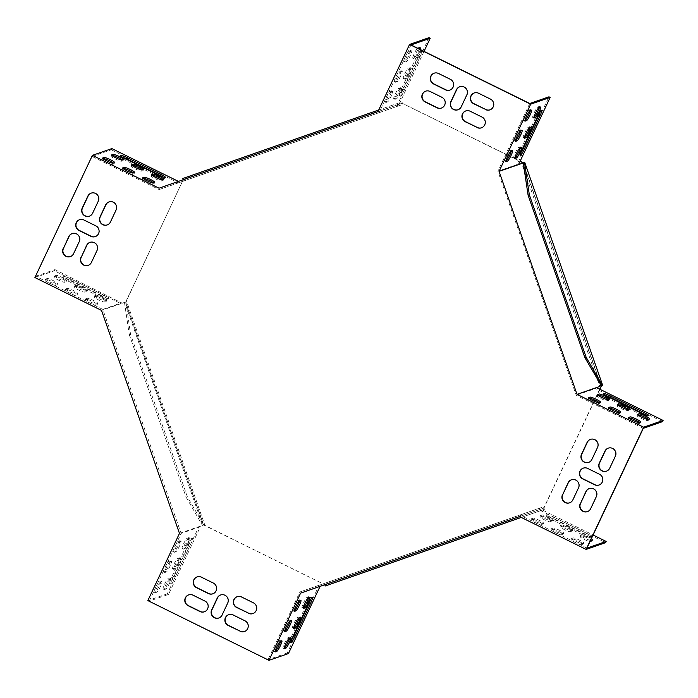 <?xml version="1.0" encoding="UTF-8"?>
<svg xmlns="http://www.w3.org/2000/svg" width="698" height="698" viewBox="0 0 698 698"><rect width="100%" height="100%" fill="white"/><g stroke="black" fill="none" stroke-linecap="round" stroke-linejoin="round"><path stroke-width="0.52" stroke-dasharray="3.49 2.62" d="M183.199 179.744L125.945 301.92L124.706 302.347L202.673 525.332L203.912 524.896L324.797 584.723L203.668 524.983L125.701 301.998L183.216 179.787L402.135 103.225L508.074 155.471M203.912 524.896L202.673 525.332M125.945 301.92L130.535 334.272L187.334 496.706L203.668 524.983M509.287 156.064L520.054 161.378M524.739 162.442L523.264 162.966L601.231 385.942M183.452 179.7L183.016 178.444L401.935 101.882L402.135 103.225L508.153 155.305M509.365 155.907L520.123 161.212M599.713 389.17L594.617 399.998M594.042 401.21L543.725 508.153L324.797 584.723M594.207 401.289L543.96 508.074L519.574 516.59M599.87 389.257L594.783 400.067M521.266 517.427L544.405 509.339L543.96 508.074M325.041 584.636L325.477 585.901M402.371 103.138L401.935 101.882M544.405 509.339L543.725 508.153M544.161 509.418L521.249 517.419M124.706 302.347L125.701 301.998M124.462 302.435L129.296 334.708L130.535 334.272M129.296 334.708L186.096 497.142L187.334 496.706M186.096 497.142L202.429 525.411M183.216 179.787L402.135 103.225M378.709 109.996L401.69 101.96M586.922 548.131L519.827 515.045L299.887 591.965L319.623 585.099L320.068 586.364M149.276 601.1L181.131 533.403L200.361 526.72L168.506 594.408L149.276 601.1L268.023 659.662L299.887 591.965M410.982 44.942L379.127 112.64L159.179 189.559L92.084 156.465L35.703 276.286L102.798 309.371L181.131 533.403M529.738 103.505L497.883 171.202L517.105 164.519L548.968 96.821M643.303 428.319L576.208 395.225L497.883 171.202M481.576 127.795A5.846 5.741 -109.2 0 0 482.239 116.985L470.365 111.13A5.846 5.741 -109.2 0 0 465.863 110.895M107.274 224.913A5.846 5.741 -109.2 0 0 110.668 221.912L116.304 209.932A5.846 5.741 -109.2 0 0 109.071 201.888M212.907 593.789A5.846 5.741 -109.2 0 0 213.579 582.987L201.705 577.133A5.846 5.741 -109.2 0 0 197.194 576.888M449.948 90.051A5.846 5.741 -109.2 0 0 450.62 79.249L438.745 73.395A5.846 5.741 -109.2 0 0 434.235 73.159M70.428 256.567A5.846 5.741 -109.2 0 0 73.831 253.566L79.467 241.587A5.846 5.741 -109.2 0 0 72.234 233.542M244.536 631.533A5.846 5.741 -109.2 0 0 245.199 620.723L233.324 614.868A5.846 5.741 -109.2 0 0 228.822 614.633M583.388 468.105A5.846 5.741 70.8 0 1 587.89 468.341L599.774 474.195A5.846 5.741 70.8 0 1 599.102 485.005M220.708 594.949A5.846 5.741 70.8 0 1 227.941 602.985L222.304 614.964A5.846 5.741 70.8 0 1 218.91 617.966M79.668 219.678A5.846 5.741 70.8 0 1 84.17 219.914L96.045 225.777A5.846 5.741 70.8 0 1 95.382 236.578M459.86 86.718A5.846 5.741 70.8 0 1 467.102 94.754L461.457 106.742A5.846 5.741 70.8 0 1 458.062 109.734M569.699 502.796A5.846 5.741 -109.2 0 0 573.093 499.794L578.729 487.815A5.846 5.741 -109.2 0 0 571.496 479.77M606.536 471.141A5.846 5.741 -109.2 0 0 609.939 468.14L615.575 456.16A5.846 5.741 -109.2 0 0 608.342 448.116M587.515 511.582A5.846 5.741 -109.2 0 0 590.909 508.58L596.546 496.601A5.846 5.741 -109.2 0 0 589.313 488.556M588.728 462.355A5.846 5.741 -109.2 0 0 592.122 459.354L597.758 447.374A5.846 5.741 -109.2 0 0 590.525 439.33M204.453 611.762A5.846 5.741 -109.2 0 0 205.125 600.961L193.241 595.097A5.846 5.741 -109.2 0 0 188.739 594.862M89.457 216.127A5.846 5.741 -109.2 0 0 92.851 213.126L98.497 201.146A5.846 5.741 -109.2 0 0 91.264 193.102M490.031 109.822A5.846 5.741 -109.2 0 0 490.703 99.011L478.819 93.157A5.846 5.741 -109.2 0 0 474.317 92.921M252.99 613.559A5.846 5.741 -109.2 0 0 253.662 602.749L241.778 596.895A5.846 5.741 -109.2 0 0 237.276 596.659M88.245 265.353A5.846 5.741 -109.2 0 0 91.639 262.352L97.275 250.373A5.846 5.741 -109.2 0 0 90.042 242.328M441.494 108.024A5.846 5.741 -109.2 0 0 442.166 97.223L430.282 91.368A5.846 5.741 -109.2 0 0 425.78 91.124M379.127 112.64L398.357 105.956L397.843 106.131L397.406 104.866L401.9 103.313L402.336 104.569L183.417 181.131L178.924 182.693L178.479 181.436L159.013 188.198M397.843 106.131L402.336 104.569M179.473 533.394L204.671 524.634L126.704 301.649L101.507 310.409M168.506 594.408L167.319 593.824L198.939 526.624L204.671 524.634M518.527 164.606L521.781 163.48L599.748 386.456M523.02 163.044L521.781 163.48M319.623 585.099L543.035 506.975L538.542 508.537L538.987 509.802L519.521 516.564M324.561 584.802L324.116 583.537M330.494 582.725L543.48 508.24L538.987 509.802L605.594 542.651M543.48 508.24L543.035 506.975M519.827 515.045L539.057 508.362L593.099 535.008M538.542 508.537L539.057 508.362M288.44 653.564L287.253 652.979L319.108 585.282M167.319 593.824L147.845 600.594M287.253 652.979L268.023 659.662M310.819 599.338A6.683 0.899 116.3 0 0 311.177 597.104A6.683 0.899 116.3 0 0 307.024 603.517L291.52 636.463A6.683 0.899 116.3 0 0 289.766 642.038A6.683 0.899 116.3 0 0 291.31 640.389M289.679 638.103A5.846 0.785 116.3 0 0 289.696 637.134A5.846 0.785 116.3 0 0 289.574 637.143L288.073 637.658A5.846 0.785 116.3 0 0 284.732 642.91A5.846 0.785 116.3 0 0 283.022 648.145A5.846 0.785 116.3 0 0 283.144 648.145L284.226 647.77M308.708 597.663A5.846 0.785 116.3 0 0 308.725 596.703A5.846 0.785 116.3 0 0 308.603 596.703L307.103 597.218A5.846 0.785 116.3 0 0 303.761 602.47A5.846 0.785 116.3 0 0 302.051 607.705A5.846 0.785 116.3 0 0 302.173 607.705L303.255 607.33M299.189 617.878A5.846 0.785 116.3 0 0 299.206 616.919A5.846 0.785 116.3 0 0 299.084 616.919L297.592 617.442A5.846 0.785 116.3 0 0 294.242 622.695A5.846 0.785 116.3 0 0 292.541 627.93A5.846 0.785 116.3 0 0 292.654 627.921L293.745 627.546M299.721 600.786A5.846 0.785 116.3 0 0 299.739 599.826A5.846 0.785 116.3 0 0 299.616 599.826L298.116 600.341A5.846 0.785 116.3 0 0 294.774 605.594A5.846 0.785 116.3 0 0 293.064 610.829A5.846 0.785 116.3 0 0 293.186 610.829L294.268 610.453M280.692 641.226A5.846 0.785 116.3 0 0 280.709 640.258A5.846 0.785 116.3 0 0 280.587 640.267L279.087 640.781A5.846 0.785 116.3 0 0 275.745 646.034A5.846 0.785 116.3 0 0 274.035 651.269A5.846 0.785 116.3 0 0 274.157 651.269L275.239 650.894M290.211 621.002A5.846 0.785 116.3 0 0 290.22 620.042A5.846 0.785 116.3 0 0 290.106 620.042L288.606 620.566A5.846 0.785 116.3 0 0 285.255 625.818A5.846 0.785 116.3 0 0 283.554 631.053A5.846 0.785 116.3 0 0 283.667 631.044L284.758 630.669M553.889 517.183L586.547 533.289A6.683 0.899 -154.8 0 1 591.389 536.553A6.683 0.899 -154.8 0 1 584.147 534.118L551.49 518.012A6.683 0.899 -154.8 0 1 546.647 514.758A6.683 0.899 -154.8 0 1 553.889 517.183L553.322 518.378L585.98 534.485A6.683 0.899 -154.8 0 1 590.831 537.748A6.683 0.899 -154.8 0 1 583.589 535.322L550.931 519.216A6.683 0.899 -154.8 0 1 546.08 515.953A6.683 0.899 -154.8 0 1 553.322 518.378M590.552 540.435A5.846 0.785 -154.8 0 1 584.427 538.036A5.846 0.785 -154.8 0 1 580.614 535.392A5.846 0.785 -154.8 0 1 580.701 535.322L582.202 534.799A5.846 0.785 -154.8 0 1 586.041 535.898A5.846 0.785 -154.8 0 1 591.398 538.638M540.627 515.552L542.119 515.028A5.846 0.785 -154.8 0 1 548.009 517.052A5.846 0.785 -154.8 0 1 552.607 520.08A5.846 0.785 -154.8 0 1 552.511 520.158L551.019 520.673A5.846 0.785 -154.8 0 1 545.129 518.649A5.846 0.785 -154.8 0 1 540.531 515.63A5.846 0.785 -154.8 0 1 540.627 515.552L540.06 516.747L541.561 516.232A5.846 0.785 -154.8 0 1 547.45 518.256A5.846 0.785 -154.8 0 1 552.048 521.284A5.846 0.785 -154.8 0 1 551.952 521.354L550.452 521.877A5.846 0.785 -154.8 0 1 544.562 519.853A5.846 0.785 -154.8 0 1 539.964 516.825A5.846 0.785 -154.8 0 1 540.06 516.747M560.669 525.437L562.16 524.913A5.846 0.785 -154.8 0 1 568.05 526.938A5.846 0.785 -154.8 0 1 572.648 529.965A5.846 0.785 -154.8 0 1 572.552 530.044L571.06 530.559A5.846 0.785 -154.8 0 1 565.171 528.534A5.846 0.785 -154.8 0 1 560.573 525.507A5.846 0.785 -154.8 0 1 560.669 525.437L560.101 526.632L561.602 526.118A5.846 0.785 -154.8 0 1 567.483 528.142A5.846 0.785 -154.8 0 1 572.081 531.161A5.846 0.785 -154.8 0 1 571.994 531.239L570.493 531.763A5.846 0.785 -154.8 0 1 564.603 529.738A5.846 0.785 -154.8 0 1 560.005 526.711A5.846 0.785 -154.8 0 1 560.101 526.632M531.64 518.675L533.141 518.152A5.846 0.785 -154.8 0 1 539.022 520.176A5.846 0.785 -154.8 0 1 543.62 523.203A5.846 0.785 -154.8 0 1 543.524 523.282L542.032 523.797A5.846 0.785 -154.8 0 1 536.143 521.772A5.846 0.785 -154.8 0 1 531.544 518.745A5.846 0.785 -154.8 0 1 531.64 518.675L531.073 519.87L532.574 519.356A5.846 0.785 -154.8 0 1 538.463 521.38A5.846 0.785 -154.8 0 1 543.061 524.407A5.846 0.785 -154.8 0 1 542.965 524.477L541.465 525.001A5.846 0.785 -154.8 0 1 535.575 522.976A5.846 0.785 -154.8 0 1 530.977 519.949A5.846 0.785 -154.8 0 1 531.073 519.87M571.723 538.446L573.215 537.922A5.846 0.785 -154.8 0 1 579.104 539.947A5.846 0.785 -154.8 0 1 583.702 542.974A5.846 0.785 -154.8 0 1 583.607 543.044L582.106 543.567A5.846 0.785 -154.8 0 1 576.225 541.543A5.846 0.785 -154.8 0 1 571.627 538.516A5.846 0.785 -154.8 0 1 571.723 538.446L571.156 539.641L572.657 539.118A5.846 0.785 -154.8 0 1 578.537 541.142A5.846 0.785 -154.8 0 1 583.135 544.17A5.846 0.785 -154.8 0 1 583.039 544.248L581.547 544.763A5.846 0.785 -154.8 0 1 575.658 542.739A5.846 0.785 -154.8 0 1 571.06 539.711A5.846 0.785 -154.8 0 1 571.156 539.641M551.682 528.561L553.174 528.037A5.846 0.785 -154.8 0 1 559.063 530.061A5.846 0.785 -154.8 0 1 563.661 533.089A5.846 0.785 -154.8 0 1 563.565 533.167L562.073 533.682A5.846 0.785 -154.8 0 1 556.184 531.658A5.846 0.785 -154.8 0 1 551.586 528.63A5.846 0.785 -154.8 0 1 551.682 528.561L551.115 529.756L552.615 529.232A5.846 0.785 -154.8 0 1 558.505 531.265A5.846 0.785 -154.8 0 1 563.094 534.284A5.846 0.785 -154.8 0 1 563.007 534.363L561.506 534.886A5.846 0.785 -154.8 0 1 555.617 532.853A5.846 0.785 -154.8 0 1 551.019 529.834A5.846 0.785 -154.8 0 1 551.115 529.756M591.503 540.304A5.846 0.785 -154.8 0 1 592.122 541.046A5.846 0.785 -154.8 0 1 592.026 541.125L590.534 541.639A5.846 0.785 -154.8 0 1 584.645 539.615A5.846 0.785 -154.8 0 1 580.047 536.587A5.846 0.785 -154.8 0 1 580.143 536.518L581.635 535.994A5.846 0.785 -154.8 0 1 585.482 537.102A5.846 0.785 -154.8 0 1 590.831 539.833M595.254 388.018L596.493 387.591L595.254 388.018L595.438 388.542L576.208 395.225M523.465 164.318L600.542 384.755M517.288 165.042L517.105 164.519M540.104 112.073A6.683 0.899 116.3 0 0 540.47 109.839A6.683 0.899 116.3 0 0 536.317 116.252L520.813 149.198A6.683 0.899 116.3 0 0 519.05 154.773A6.683 0.899 116.3 0 0 520.603 153.132M539.406 107.405A5.846 0.785 116.3 0 0 539.423 106.445A5.846 0.785 116.3 0 0 539.301 106.445L537.8 106.969A5.846 0.785 116.3 0 0 534.459 112.212A5.846 0.785 116.3 0 0 532.749 117.447A5.846 0.785 116.3 0 0 532.871 117.447L533.953 117.072M520.376 147.845A5.846 0.785 116.3 0 0 520.394 146.877A5.846 0.785 116.3 0 0 520.272 146.885L518.771 147.4A5.846 0.785 116.3 0 0 515.429 152.653A5.846 0.785 116.3 0 0 513.719 157.888A5.846 0.785 116.3 0 0 513.841 157.888L514.923 157.512M529.887 127.629A5.846 0.785 116.3 0 0 529.904 126.661A5.846 0.785 116.3 0 0 529.782 126.661L528.29 127.184A5.846 0.785 116.3 0 0 524.94 132.437A5.846 0.785 116.3 0 0 523.238 137.672A5.846 0.785 116.3 0 0 523.352 137.672L524.442 137.288M511.39 150.969A5.846 0.785 116.3 0 0 511.407 150A5.846 0.785 116.3 0 0 511.285 150.009L509.784 150.524A5.846 0.785 116.3 0 0 506.443 155.776A5.846 0.785 116.3 0 0 504.733 161.011A5.846 0.785 116.3 0 0 504.855 161.011L505.937 160.636M530.419 110.528A5.846 0.785 116.3 0 0 530.436 109.569A5.846 0.785 116.3 0 0 530.314 109.569L528.814 110.083A5.846 0.785 116.3 0 0 525.472 115.336A5.846 0.785 116.3 0 0 523.762 120.571A5.846 0.785 116.3 0 0 523.884 120.571L524.966 120.196M520.909 130.744A5.846 0.785 116.3 0 0 520.917 129.784A5.846 0.785 116.3 0 0 520.804 129.784L519.303 130.308A5.846 0.785 116.3 0 0 515.953 135.56A5.846 0.785 116.3 0 0 514.251 140.795A5.846 0.785 116.3 0 0 514.365 140.787L515.456 140.411M662.533 421.636L595.438 388.542M605.279 395.269A6.683 0.899 25.2 0 0 603.028 394.937A6.683 0.899 25.2 0 0 607.871 398.2L640.528 414.307A6.683 0.899 25.2 0 0 647.77 416.732A6.683 0.899 25.2 0 0 646.078 415.205M638.173 415.127L637.082 415.502A5.846 0.785 25.2 0 0 636.995 415.58A5.846 0.785 25.2 0 0 641.584 418.608A5.846 0.785 25.2 0 0 647.474 420.632L648.974 420.109A5.846 0.785 25.2 0 0 649.07 420.039A5.846 0.785 25.2 0 0 648.451 419.289M598.09 395.356L597.008 395.74A5.846 0.785 25.2 0 0 596.912 395.81A5.846 0.785 25.2 0 0 601.51 398.837A5.846 0.785 25.2 0 0 607.4 400.861L608.892 400.338A5.846 0.785 25.2 0 0 608.988 400.268A5.846 0.785 25.2 0 0 608.368 399.518M618.131 405.241L617.049 405.625A5.846 0.785 25.2 0 0 616.953 405.695A5.846 0.785 25.2 0 0 621.552 408.723A5.846 0.785 25.2 0 0 627.432 410.747L628.933 410.223A5.846 0.785 25.2 0 0 629.029 410.154A5.846 0.785 25.2 0 0 628.409 409.403M589.103 398.479L588.021 398.863A5.846 0.785 25.2 0 0 587.925 398.933A5.846 0.785 25.2 0 0 592.523 401.961A5.846 0.785 25.2 0 0 598.413 403.985L599.905 403.461A5.846 0.785 25.2 0 0 600.001 403.392A5.846 0.785 25.2 0 0 599.381 402.641M629.186 418.25L628.095 418.626A5.846 0.785 25.2 0 0 628.008 418.704A5.846 0.785 25.2 0 0 632.606 421.732A5.846 0.785 25.2 0 0 638.487 423.756L639.987 423.232A5.846 0.785 25.2 0 0 640.083 423.163A5.846 0.785 25.2 0 0 639.464 422.412M609.145 408.365L608.063 408.74A5.846 0.785 25.2 0 0 607.967 408.819A5.846 0.785 25.2 0 0 612.565 411.846A5.846 0.785 25.2 0 0 618.454 413.87L619.946 413.347A5.846 0.785 25.2 0 0 620.042 413.277A5.846 0.785 25.2 0 0 619.423 412.527M203.432 525.062L125.466 302.086L126.704 301.649M125.466 302.086L120.972 303.647L54.365 270.798L54.933 269.603L122.211 303.211M102.798 309.371L122.028 302.688M200.178 526.196L200.361 526.72M190.667 544.117L175.163 577.063A6.683 0.899 -63.7 0 1 171.01 583.476A6.683 0.899 -63.7 0 1 172.772 577.9L188.277 544.946A6.683 0.899 -63.7 0 1 192.43 538.542A6.683 0.899 -63.7 0 1 190.667 544.117L189.481 543.533L173.977 576.478A6.683 0.899 -63.7 0 1 169.823 582.891A6.683 0.899 -63.7 0 1 171.577 577.307L187.09 544.361A6.683 0.899 -63.7 0 1 191.243 537.949A6.683 0.899 -63.7 0 1 189.481 543.533M169.326 579.096L170.818 578.572A5.846 0.785 -63.7 0 1 170.94 578.572A5.846 0.785 -63.7 0 1 169.23 583.807A5.846 0.785 -63.7 0 1 165.888 589.06L164.388 589.574A5.846 0.785 -63.7 0 1 164.274 589.583A5.846 0.785 -63.7 0 1 165.976 584.348A5.846 0.785 -63.7 0 1 169.326 579.096L168.139 578.511L169.631 577.988A5.846 0.785 -63.7 0 1 169.754 577.988A5.846 0.785 -63.7 0 1 168.043 583.223A5.846 0.785 -63.7 0 1 164.702 588.475L163.201 588.99A5.846 0.785 -63.7 0 1 163.088 588.99A5.846 0.785 -63.7 0 1 164.789 583.755A5.846 0.785 -63.7 0 1 168.139 578.511M188.355 538.655L189.847 538.132A5.846 0.785 -63.7 0 1 189.969 538.132A5.846 0.785 -63.7 0 1 188.259 543.367A5.846 0.785 -63.7 0 1 184.918 548.619L183.417 549.143A5.846 0.785 -63.7 0 1 183.304 549.143A5.846 0.785 -63.7 0 1 185.005 543.908A5.846 0.785 -63.7 0 1 188.355 538.655L187.169 538.071L188.661 537.547A5.846 0.785 -63.7 0 1 188.783 537.547A5.846 0.785 -63.7 0 1 187.073 542.782A5.846 0.785 -63.7 0 1 183.731 548.035L182.23 548.558A5.846 0.785 -63.7 0 1 182.117 548.558A5.846 0.785 -63.7 0 1 183.818 543.323A5.846 0.785 -63.7 0 1 187.169 538.071M178.836 558.871L180.337 558.356A5.846 0.785 -63.7 0 1 180.459 558.356A5.846 0.785 -63.7 0 1 178.749 563.591A5.846 0.785 -63.7 0 1 175.399 568.835L173.907 569.359A5.846 0.785 -63.7 0 1 173.785 569.359A5.846 0.785 -63.7 0 1 175.495 564.124A5.846 0.785 -63.7 0 1 178.836 558.871L177.65 558.287L179.15 557.772A5.846 0.785 -63.7 0 1 179.264 557.772A5.846 0.785 -63.7 0 1 177.562 563.007A5.846 0.785 -63.7 0 1 174.212 568.251L172.72 568.774A5.846 0.785 -63.7 0 1 172.598 568.774A5.846 0.785 -63.7 0 1 174.308 563.539A5.846 0.785 -63.7 0 1 177.65 558.287M179.369 541.779L180.869 541.255A5.846 0.785 -63.7 0 1 180.983 541.255A5.846 0.785 -63.7 0 1 179.281 546.49A5.846 0.785 -63.7 0 1 175.931 551.743L174.43 552.266A5.846 0.785 -63.7 0 1 174.317 552.266A5.846 0.785 -63.7 0 1 176.018 547.031A5.846 0.785 -63.7 0 1 179.369 541.779L178.182 541.194L179.674 540.671A5.846 0.785 -63.7 0 1 179.796 540.671A5.846 0.785 -63.7 0 1 178.086 545.906A5.846 0.785 -63.7 0 1 174.744 551.158L173.244 551.682A5.846 0.785 -63.7 0 1 173.13 551.682A5.846 0.785 -63.7 0 1 174.832 546.447A5.846 0.785 -63.7 0 1 178.182 541.194M160.339 582.219L161.84 581.696A5.846 0.785 -63.7 0 1 161.953 581.696A5.846 0.785 -63.7 0 1 160.252 586.931A5.846 0.785 -63.7 0 1 156.902 592.183L155.401 592.698A5.846 0.785 -63.7 0 1 155.288 592.707A5.846 0.785 -63.7 0 1 156.989 587.472A5.846 0.785 -63.7 0 1 160.339 582.219L159.153 581.635L160.645 581.111A5.846 0.785 -63.7 0 1 160.767 581.111A5.846 0.785 -63.7 0 1 159.057 586.346A5.846 0.785 -63.7 0 1 155.715 591.599L154.214 592.113A5.846 0.785 -63.7 0 1 154.101 592.113A5.846 0.785 -63.7 0 1 155.802 586.878A5.846 0.785 -63.7 0 1 159.153 581.635M169.85 561.995L171.35 561.48A5.846 0.785 -63.7 0 1 171.472 561.48A5.846 0.785 -63.7 0 1 169.762 566.715A5.846 0.785 -63.7 0 1 166.421 571.959L164.92 572.482A5.846 0.785 -63.7 0 1 164.798 572.482A5.846 0.785 -63.7 0 1 166.508 567.247A5.846 0.785 -63.7 0 1 169.85 561.995L168.663 561.41L170.164 560.895A5.846 0.785 -63.7 0 1 170.286 560.887A5.846 0.785 -63.7 0 1 168.576 566.122A5.846 0.785 -63.7 0 1 165.225 571.374L163.733 571.898A5.846 0.785 -63.7 0 1 163.611 571.898A5.846 0.785 -63.7 0 1 165.321 566.663A5.846 0.785 -63.7 0 1 168.663 561.41M34.9 277.56L54.365 270.798M92.084 156.465L111.314 149.782L111.881 148.587M35.703 276.286L54.933 269.603M101.21 295.943L68.552 279.837A6.683 0.899 -154.8 0 1 63.701 276.583A6.683 0.899 -154.8 0 1 70.952 279.008L103.609 295.114A6.683 0.899 -154.8 0 1 108.452 298.378A6.683 0.899 -154.8 0 1 101.21 295.943L100.643 297.147L67.985 281.041A6.683 0.899 -154.8 0 1 63.143 277.778A6.683 0.899 -154.8 0 1 70.385 280.203L103.042 296.31A6.683 0.899 -154.8 0 1 107.893 299.573A6.683 0.899 -154.8 0 1 100.643 297.147M54.714 275.911L56.215 275.396A5.846 0.785 -154.8 0 1 62.105 277.42A5.846 0.785 -154.8 0 1 66.703 280.448A5.846 0.785 -154.8 0 1 66.607 280.517L65.106 281.041A5.846 0.785 -154.8 0 1 59.217 279.017A5.846 0.785 -154.8 0 1 54.627 275.989A5.846 0.785 -154.8 0 1 54.714 275.911L54.156 277.115L55.648 276.591A5.846 0.785 -154.8 0 1 61.537 278.615A5.846 0.785 -154.8 0 1 66.136 281.643A5.846 0.785 -154.8 0 1 66.04 281.713L64.548 282.236A5.846 0.785 -154.8 0 1 58.658 280.212A5.846 0.785 -154.8 0 1 54.06 277.185A5.846 0.785 -154.8 0 1 54.156 277.115M94.797 295.682L96.298 295.158A5.846 0.785 -154.8 0 1 102.178 297.182A5.846 0.785 -154.8 0 1 106.777 300.21A5.846 0.785 -154.8 0 1 106.689 300.288L105.189 300.803A5.846 0.785 -154.8 0 1 99.299 298.779A5.846 0.785 -154.8 0 1 94.701 295.751A5.846 0.785 -154.8 0 1 94.797 295.682L94.23 296.877L95.731 296.362A5.846 0.785 -154.8 0 1 101.62 298.386A5.846 0.785 -154.8 0 1 106.218 301.405A5.846 0.785 -154.8 0 1 106.122 301.484L104.621 302.007A5.846 0.785 -154.8 0 1 98.732 299.974A5.846 0.785 -154.8 0 1 94.143 296.955A5.846 0.785 -154.8 0 1 94.23 296.877M74.756 285.796L76.257 285.273A5.846 0.785 -154.8 0 1 82.146 287.297A5.846 0.785 -154.8 0 1 86.744 290.324A5.846 0.785 -154.8 0 1 86.648 290.403L85.147 290.918A5.846 0.785 -154.8 0 1 79.258 288.893A5.846 0.785 -154.8 0 1 74.66 285.866A5.846 0.785 -154.8 0 1 74.756 285.796L74.197 286.991L75.689 286.477A5.846 0.785 -154.8 0 1 81.579 288.501A5.846 0.785 -154.8 0 1 86.177 291.528A5.846 0.785 -154.8 0 1 86.081 291.598L84.58 292.122A5.846 0.785 -154.8 0 1 78.7 290.098A5.846 0.785 -154.8 0 1 74.101 287.07A5.846 0.785 -154.8 0 1 74.197 286.991M85.81 298.805L87.311 298.282A5.846 0.785 -154.8 0 1 93.2 300.306A5.846 0.785 -154.8 0 1 97.79 303.333A5.846 0.785 -154.8 0 1 97.703 303.403L96.202 303.927A5.846 0.785 -154.8 0 1 90.312 301.902A5.846 0.785 -154.8 0 1 85.714 298.875A5.846 0.785 -154.8 0 1 85.81 298.805L85.243 300L86.744 299.477A5.846 0.785 -154.8 0 1 92.633 301.51A5.846 0.785 -154.8 0 1 97.231 304.529A5.846 0.785 -154.8 0 1 97.135 304.607L95.635 305.122A5.846 0.785 -154.8 0 1 89.754 303.098A5.846 0.785 -154.8 0 1 85.156 300.079A5.846 0.785 -154.8 0 1 85.243 300M45.728 279.034L47.228 278.519A5.846 0.785 -154.8 0 1 53.118 280.544A5.846 0.785 -154.8 0 1 57.716 283.571A5.846 0.785 -154.8 0 1 57.62 283.641L56.119 284.165A5.846 0.785 -154.8 0 1 50.239 282.14A5.846 0.785 -154.8 0 1 45.64 279.113A5.846 0.785 -154.8 0 1 45.728 279.034L45.169 280.238L46.661 279.715A5.846 0.785 -154.8 0 1 52.551 281.739A5.846 0.785 -154.8 0 1 57.149 284.767A5.846 0.785 -154.8 0 1 57.053 284.836L55.561 285.36A5.846 0.785 -154.8 0 1 49.671 283.336A5.846 0.785 -154.8 0 1 45.073 280.308A5.846 0.785 -154.8 0 1 45.169 280.238M65.769 288.92L67.27 288.396A5.846 0.785 -154.8 0 1 73.159 290.42A5.846 0.785 -154.8 0 1 77.757 293.448A5.846 0.785 -154.8 0 1 77.661 293.526L76.161 294.041A5.846 0.785 -154.8 0 1 70.271 292.017A5.846 0.785 -154.8 0 1 65.673 288.989A5.846 0.785 -154.8 0 1 65.769 288.92L65.211 290.115L66.703 289.6A5.846 0.785 -154.8 0 1 72.592 291.624A5.846 0.785 -154.8 0 1 77.19 294.652A5.846 0.785 -154.8 0 1 77.094 294.722L75.602 295.245A5.846 0.785 -154.8 0 1 69.713 293.221A5.846 0.785 -154.8 0 1 65.115 290.194A5.846 0.785 -154.8 0 1 65.211 290.115M401.9 103.313L178.435 181.41M182.972 179.875L183.417 181.131M377.932 111.636L397.406 104.866L429.026 37.666M159.179 189.559L178.409 182.876L111.314 149.782M178.924 182.693L178.409 182.876M424.035 51.373L398.357 105.956M402.057 90.635L417.561 57.681A6.683 0.899 -63.7 0 1 421.714 51.277A6.683 0.899 -63.7 0 1 419.96 56.852L404.456 89.806A6.683 0.899 -63.7 0 1 400.303 96.211A6.683 0.899 -63.7 0 1 402.057 90.635L400.87 90.051L416.374 57.096A6.683 0.899 -63.7 0 1 420.528 50.692A6.683 0.899 -63.7 0 1 418.774 56.268L403.269 89.213A6.683 0.899 -63.7 0 1 399.116 95.626A6.683 0.899 -63.7 0 1 400.87 90.051M420.432 49.602A5.846 0.785 -63.7 0 1 417.945 55.081A5.846 0.785 -63.7 0 1 415.615 58.362L414.115 58.885A5.846 0.785 -63.7 0 1 414.001 58.885A5.846 0.785 -63.7 0 1 415.354 54.409A5.846 0.785 -63.7 0 1 418.652 48.72M400.024 88.838L401.516 88.314A5.846 0.785 -63.7 0 1 401.638 88.314A5.846 0.785 -63.7 0 1 399.928 93.549A5.846 0.785 -63.7 0 1 396.586 98.802L395.085 99.317A5.846 0.785 -63.7 0 1 394.972 99.325A5.846 0.785 -63.7 0 1 396.673 94.09A5.846 0.785 -63.7 0 1 400.024 88.838L398.837 88.253L400.329 87.73A5.846 0.785 -63.7 0 1 400.451 87.73A5.846 0.785 -63.7 0 1 398.741 92.965A5.846 0.785 -63.7 0 1 395.4 98.217L393.899 98.732A5.846 0.785 -63.7 0 1 393.785 98.732A5.846 0.785 -63.7 0 1 395.487 93.506A5.846 0.785 -63.7 0 1 398.837 88.253M409.534 68.613L411.035 68.099A5.846 0.785 -63.7 0 1 411.157 68.099A5.846 0.785 -63.7 0 1 409.447 73.334A5.846 0.785 -63.7 0 1 406.096 78.577L404.604 79.101A5.846 0.785 -63.7 0 1 404.482 79.101A5.846 0.785 -63.7 0 1 406.192 73.866A5.846 0.785 -63.7 0 1 409.534 68.613L408.347 68.029L409.848 67.514A5.846 0.785 -63.7 0 1 409.962 67.514A5.846 0.785 -63.7 0 1 408.26 72.749A5.846 0.785 -63.7 0 1 404.91 77.993L403.418 78.516A5.846 0.785 -63.7 0 1 403.296 78.516A5.846 0.785 -63.7 0 1 405.006 73.281A5.846 0.785 -63.7 0 1 408.347 68.029M391.037 91.962L392.538 91.438A5.846 0.785 -63.7 0 1 392.651 91.438A5.846 0.785 -63.7 0 1 390.95 96.673A5.846 0.785 -63.7 0 1 387.599 101.925L386.099 102.44A5.846 0.785 -63.7 0 1 385.985 102.449A5.846 0.785 -63.7 0 1 387.687 97.214A5.846 0.785 -63.7 0 1 391.037 91.962L389.85 91.377L391.342 90.853A5.846 0.785 -63.7 0 1 391.465 90.853A5.846 0.785 -63.7 0 1 389.754 96.088A5.846 0.785 -63.7 0 1 386.413 101.341L384.912 101.856A5.846 0.785 -63.7 0 1 384.799 101.856A5.846 0.785 -63.7 0 1 386.5 96.621A5.846 0.785 -63.7 0 1 389.85 91.377M410.066 51.521L411.567 50.998A5.846 0.785 -63.7 0 1 411.68 50.998A5.846 0.785 -63.7 0 1 409.979 56.233A5.846 0.785 -63.7 0 1 406.629 61.485L405.128 62.009A5.846 0.785 -63.7 0 1 405.014 62.009A5.846 0.785 -63.7 0 1 406.716 56.774A5.846 0.785 -63.7 0 1 410.066 51.521L408.88 50.937L410.372 50.413A5.846 0.785 -63.7 0 1 410.494 50.413A5.846 0.785 -63.7 0 1 408.784 55.648A5.846 0.785 -63.7 0 1 405.442 60.901L403.941 61.424A5.846 0.785 -63.7 0 1 403.828 61.424A5.846 0.785 -63.7 0 1 405.529 56.189A5.846 0.785 -63.7 0 1 408.88 50.937M400.547 71.737L402.048 71.222A5.846 0.785 -63.7 0 1 402.17 71.222A5.846 0.785 -63.7 0 1 400.46 76.457A5.846 0.785 -63.7 0 1 397.118 81.701L395.618 82.224A5.846 0.785 -63.7 0 1 395.496 82.224A5.846 0.785 -63.7 0 1 397.206 76.989A5.846 0.785 -63.7 0 1 400.547 71.737L399.361 71.152L400.861 70.638A5.846 0.785 -63.7 0 1 400.984 70.638A5.846 0.785 -63.7 0 1 399.273 75.873A5.846 0.785 -63.7 0 1 395.923 81.116L394.431 81.64A5.846 0.785 -63.7 0 1 394.309 81.64A5.846 0.785 -63.7 0 1 396.019 76.405A5.846 0.785 -63.7 0 1 399.361 71.152M419.245 49.008A5.846 0.785 -63.7 0 1 416.758 54.496A5.846 0.785 -63.7 0 1 414.429 57.777L412.928 58.3A5.846 0.785 -63.7 0 1 412.815 58.3A5.846 0.785 -63.7 0 1 414.516 53.065A5.846 0.785 -63.7 0 1 417.866 47.813L419.358 47.29A5.846 0.785 -63.7 0 1 419.481 47.29A5.846 0.785 -63.7 0 1 419.463 48.258M122.342 157.094A6.683 0.899 25.2 0 0 120.082 156.762A6.683 0.899 25.2 0 0 124.933 160.025L157.591 176.132A6.683 0.899 25.2 0 0 164.833 178.557A6.683 0.899 25.2 0 0 163.14 177.03M112.186 155.724L111.095 156.099A5.846 0.785 25.2 0 0 110.999 156.169A5.846 0.785 25.2 0 0 115.598 159.196A5.846 0.785 25.2 0 0 121.487 161.221L122.988 160.706A5.846 0.785 25.2 0 0 123.084 160.627A5.846 0.785 25.2 0 0 122.464 159.886M152.269 175.486L151.178 175.861A5.846 0.785 25.2 0 0 151.082 175.94A5.846 0.785 25.2 0 0 155.68 178.967A5.846 0.785 25.2 0 0 161.57 180.991L163.07 180.468A5.846 0.785 25.2 0 0 163.157 180.398A5.846 0.785 25.2 0 0 162.538 179.648M132.227 165.601L131.137 165.984A5.846 0.785 25.2 0 0 131.041 166.054A5.846 0.785 25.2 0 0 135.639 169.082A5.846 0.785 25.2 0 0 141.528 171.106L143.029 170.582A5.846 0.785 25.2 0 0 143.116 170.513A5.846 0.785 25.2 0 0 142.505 169.762M143.282 178.609L142.191 178.985A5.846 0.785 25.2 0 0 142.095 179.063A5.846 0.785 25.2 0 0 146.693 182.091A5.846 0.785 25.2 0 0 152.583 184.115L154.084 183.591A5.846 0.785 25.2 0 0 154.171 183.522A5.846 0.785 25.2 0 0 153.56 182.771M103.199 158.847L102.109 159.223A5.846 0.785 25.2 0 0 102.021 159.292A5.846 0.785 25.2 0 0 106.611 162.32A5.846 0.785 25.2 0 0 112.5 164.344L114.001 163.829A5.846 0.785 25.2 0 0 114.097 163.751A5.846 0.785 25.2 0 0 113.477 163.009M123.241 168.724L122.15 169.108A5.846 0.785 25.2 0 0 122.054 169.178A5.846 0.785 25.2 0 0 126.652 172.205A5.846 0.785 25.2 0 0 132.541 174.23L134.042 173.706A5.846 0.785 25.2 0 0 134.138 173.636A5.846 0.785 25.2 0 0 133.519 172.886M619.013 412.666L618.454 413.87M620.513 412.152L619.946 413.347M608.534 407.737L608.063 408.74M563.565 533.167L563.007 534.363M553.174 528.037L552.615 529.232M562.073 533.682L561.506 534.886M639.054 422.552L638.487 423.756M640.555 422.037L639.987 423.232M628.575 417.622L628.095 418.626M583.607 543.044L583.039 544.248M573.215 537.922L572.657 539.118M582.106 543.567L581.547 544.763M598.971 402.79L598.413 403.985M600.472 402.266L599.905 403.461M588.493 397.851L588.021 398.863M543.524 523.282L542.965 524.477M533.141 518.152L532.574 519.356M542.032 523.797L541.465 525.001M627.999 409.552L627.432 410.747M629.5 409.028L628.933 410.223M617.521 404.613L617.049 405.625M572.552 530.044L571.994 531.239M562.16 524.913L561.602 526.118M571.06 530.559L570.493 531.763M607.958 399.666L607.4 400.861M609.459 399.143L608.892 400.338M597.479 394.728L597.008 395.74M552.511 520.158L551.952 521.354M542.119 515.028L541.561 516.232M551.019 520.673L550.452 521.877M648.041 419.428L647.474 420.632M649.541 418.913L648.974 420.109M637.562 414.499L637.082 415.502M592.593 539.92L592.026 541.125M582.202 534.799L581.635 535.994M580.701 535.322L580.143 536.518M591.093 540.444L590.534 541.639M608.438 397.005L607.871 398.2M641.096 413.111L640.528 414.307M584.147 534.118L583.589 535.322M586.547 533.289L585.98 534.485M551.49 518.012L550.931 519.216M166.421 571.959L165.225 571.374M164.92 572.482L163.733 571.898M171.35 561.48L170.164 560.895M291.293 620.627L290.106 620.042M289.792 621.15L288.606 620.566M284.671 631.542L283.667 631.044M156.902 592.183L155.715 591.599M155.401 592.698L154.214 592.113M161.84 581.696L160.645 581.111M281.774 640.851L280.587 640.267M280.282 641.366L279.087 640.781M275.152 651.758L274.157 651.269M175.931 551.743L174.744 551.158M174.43 552.266L173.244 551.682M180.869 541.255L179.674 540.671M300.803 600.411L299.616 599.826M299.311 600.934L298.116 600.341M294.181 611.317L293.186 610.829M122.15 169.108L122.621 168.096M132.541 174.23L133.109 173.034M134.042 173.706L134.601 172.511M77.094 294.722L77.661 293.526M66.703 289.6L67.27 288.396M75.602 295.245L76.161 294.041M102.109 159.223L102.589 158.219M112.5 164.344L113.067 163.149M114.001 163.829L114.568 162.625M57.053 284.836L57.62 283.641M46.661 279.715L47.228 278.519M55.561 285.36L56.119 284.165M142.191 178.985L142.662 177.981M152.583 184.115L153.15 182.911M154.084 183.591L154.642 182.396M97.135 304.607L97.703 303.403M86.744 299.477L87.311 298.282M95.635 305.122L96.202 303.927M400.861 70.638L402.048 71.222M394.431 81.64L395.618 82.224M395.923 81.116L397.118 81.701M520.804 129.784L521.991 130.369M514.365 140.787L515.368 141.284M519.303 130.308L520.49 130.892M410.372 50.413L411.567 50.998M403.941 61.424L405.128 62.009M405.442 60.901L406.629 61.485M530.314 109.569L531.501 110.153M523.884 120.571L524.879 121.059M528.814 110.083L530 110.677M391.342 90.853L392.538 91.438M384.912 101.856L386.099 102.44M386.413 101.341L387.599 101.925M511.285 150.009L512.472 150.594M504.855 161.011L505.849 161.5M509.784 150.524L510.98 151.108M175.399 568.835L174.212 568.251M173.907 569.359L172.72 568.774M180.337 558.356L179.15 557.772M300.28 617.503L299.084 616.919M298.779 618.027L297.592 617.442M293.657 628.418L292.654 627.921M184.918 548.619L183.731 548.035M183.417 549.143L182.23 548.558M189.847 538.132L188.661 537.547M309.79 597.287L308.603 596.703M308.289 597.811L307.103 597.218M303.168 608.194L302.173 607.705M165.888 589.06L164.702 588.475M164.388 589.574L163.201 588.99M170.818 578.572L169.631 577.988M290.761 637.728L289.574 637.143M289.26 638.242L288.073 637.658M284.138 648.634L283.144 648.145M131.137 165.984L131.608 164.972M141.528 171.106L142.095 169.911M143.029 170.582L143.587 169.387M86.081 291.598L86.648 290.403M75.689 286.477L76.257 285.273M84.58 292.122L85.147 290.918M151.178 175.861L151.649 174.858M161.57 180.991L162.128 179.796M163.07 180.468L163.629 179.273M106.122 301.484L106.689 300.288M95.731 296.362L96.298 295.158M104.621 302.007L105.189 300.803M111.095 156.099L111.575 155.096M121.487 161.221L122.054 160.025M122.988 160.706L123.546 159.502M66.04 281.713L66.607 280.517M55.648 276.591L56.215 275.396M64.548 282.236L65.106 281.041M409.848 67.514L411.035 68.099M403.418 78.516L404.604 79.101M404.91 77.993L406.096 78.577M529.782 126.661L530.977 127.245M523.352 137.672L524.355 138.16M528.29 127.184L529.477 127.769M400.329 87.73L401.516 88.314M393.899 98.732L395.085 99.317M395.4 98.217L396.586 98.802M520.272 146.885L521.458 147.47M513.841 157.888L514.836 158.376M518.771 147.4L519.958 147.985M417.866 47.813L419.053 48.398M419.358 47.29L420.545 47.874M412.928 58.3L414.115 58.885M414.429 57.777L415.615 58.362M539.301 106.445L540.488 107.03M532.871 117.447L533.865 117.936M537.8 106.969L538.987 107.553M172.772 577.9L171.577 577.307M188.277 544.946L187.09 544.361M175.163 577.063L173.977 576.478M292.706 637.047L291.52 636.463M308.211 604.102L307.024 603.517M124.933 160.025L125.5 158.83M157.591 176.132L158.158 174.936M70.385 280.203L70.952 279.008M67.985 281.041L68.552 279.837M103.042 296.31L103.609 295.114M416.374 57.096L417.561 57.681M403.269 89.213L404.456 89.806M418.774 56.268L419.96 56.852M536.317 116.252L537.504 116.836M520.813 149.198L521.999 149.791M608.525 407.623L607.967 408.819M620.609 412.073L620.042 413.277M563.661 533.089L563.094 534.284M551.586 528.63L551.019 529.834M628.566 417.5L628.008 418.704M640.642 421.958L640.083 423.163M583.702 542.974L583.135 544.17M571.627 538.516L571.06 539.711M588.493 397.738L587.925 398.933M600.568 402.196L600.001 403.392M543.62 523.203L543.061 524.407M531.544 518.745L530.977 519.949M617.512 404.5L616.953 405.695M629.596 408.949L629.029 410.154M572.648 529.965L572.081 531.161M560.573 525.507L560.005 526.711M597.479 394.614L596.912 395.81M609.555 399.073L608.988 400.268M552.607 520.08L552.048 521.284M540.531 515.63L539.964 516.825M637.553 414.376L636.995 415.58M649.629 418.835L649.07 420.039M592.689 539.851L592.122 541.046M580.614 535.392L580.047 536.587M603.587 393.742L603.028 394.937M648.337 415.537L647.77 416.732M591.389 536.553L590.831 537.748M546.647 514.758L546.08 515.953M164.798 572.482L163.611 571.898M171.472 561.48L170.286 560.887M291.406 620.627L290.22 620.042M284.74 631.638L283.554 631.053M155.288 592.707L154.101 592.113M161.953 581.696L160.767 581.111M281.896 640.851L280.709 640.258M275.221 651.853L274.035 651.269M174.317 552.266L173.13 551.682M180.983 541.255L179.796 540.671M300.925 600.411L299.739 599.826M294.251 611.413L293.064 610.829M122.054 169.178L122.621 167.982M134.138 173.636L134.697 172.441M77.19 294.652L77.757 293.448M65.115 290.194L65.673 288.989M102.021 159.292L102.58 158.097M114.097 163.751L114.655 162.555M57.149 284.767L57.716 283.571M45.073 280.308L45.64 279.113M142.095 179.063L142.662 177.868M154.171 183.522L154.738 182.318M97.231 304.529L97.79 303.333M85.156 300.079L85.714 298.875M394.309 81.64L395.496 82.224M400.984 70.638L402.17 71.222M520.917 129.784L522.104 130.369M514.251 140.795L515.438 141.38M403.828 61.424L405.014 62.009M410.494 50.413L411.68 50.998M530.436 109.569L531.623 110.153M523.762 120.571L524.948 121.155M384.799 101.856L385.985 102.449M391.465 90.853L392.651 91.438M511.407 150L512.594 150.594M504.733 161.011L505.919 161.596M173.785 569.359L172.598 568.774M180.459 558.356L179.264 557.772M300.393 617.503L299.206 616.919M293.727 628.514L292.541 627.93M183.304 549.143L182.117 548.558M189.969 538.132L188.783 537.547M309.912 597.287L308.725 596.703M303.237 608.29L302.051 607.705M164.274 589.583L163.088 588.99M170.94 578.572L169.754 577.988M290.883 637.728L289.696 637.134M284.208 648.73L283.022 648.145M131.041 166.054L131.608 164.859M143.116 170.513L143.683 169.317M86.177 291.528L86.744 290.324M74.101 287.07L74.66 285.866M151.082 175.94L151.649 174.744M163.157 180.398L163.725 179.194M106.218 301.405L106.777 300.21M94.143 296.955L94.701 295.751M110.999 156.169L111.567 154.973M123.084 160.627L123.642 159.432M66.136 281.643L66.703 280.448M54.06 277.185L54.627 275.989M403.296 78.516L404.482 79.101M409.962 67.514L411.157 68.099M529.904 126.661L531.091 127.245M523.238 137.672L524.425 138.256M393.785 98.732L394.972 99.325M400.451 87.73L401.638 88.314M520.394 146.877L521.581 147.47M513.719 157.888L514.906 158.472M412.815 58.3L414.001 58.885M419.481 47.29L420.667 47.874M539.423 106.445L540.61 107.03M532.749 117.447L533.935 118.032M192.43 538.542L191.243 537.949M171.01 583.476L169.823 582.891M290.953 642.622L289.766 642.038M312.364 597.689L311.177 597.104M164.833 178.557L165.4 177.362M120.082 156.762L120.649 155.567M63.143 277.778L63.701 276.583M107.893 299.573L108.452 298.378M399.116 95.626L400.303 96.211M420.528 50.692L421.714 51.277M540.47 109.839L541.657 110.432M519.05 154.773L520.237 155.366"/><path stroke-width="1.05" d="M519.574 516.59L324.797 584.715L325.242 585.98L521.266 517.427M508.074 155.471L509.287 156.064M520.054 161.378L523.264 162.966L524.739 162.442L602.706 385.427L601.231 385.942L599.713 389.17M508.153 155.305L509.365 155.907M520.123 161.212L523.5 162.878M594.617 399.998L594.042 401.21M602.47 385.505L586.137 357.236L584.898 357.673L601.467 385.863L599.87 389.257M594.783 400.067L594.207 401.289M601.467 385.863L602.706 385.427M521.249 517.419L508.685 521.807L508.249 520.551M508.685 521.807L349.209 577.586L348.773 576.321M349.209 577.586L325.242 585.98M586.137 357.236L529.337 194.803L528.098 195.231L523.264 162.966M529.337 194.803L524.503 162.529M584.898 357.673L528.098 195.231M207.175 171.359L206.739 170.129L182.771 178.522L183.199 179.744M206.739 170.129L366.223 114.359L366.651 115.58M366.223 114.359L378.709 109.996M499.061 171.376L518.527 164.606L550.155 97.406L548.968 96.821L529.738 103.505L410.982 44.942L430.212 38.259L429.026 37.666L409.56 44.436L377.932 111.636L159.013 188.198L92.406 155.349L34.9 277.56L101.507 310.409L179.473 533.394L147.845 600.594L268.974 660.334L300.594 593.134L519.521 516.564L586.119 549.413L643.635 427.202L577.028 394.353L499.061 171.376L530.681 104.177L409.56 44.436M593.099 535.008L606.152 541.447L586.922 548.131L643.303 428.319L662.533 421.636L663.1 420.44L596.493 387.591L577.028 394.353M465.863 110.895A5.846 5.741 -109.2 0 0 465.435 121.618L477.31 127.472A5.846 5.741 -109.2 0 0 481.576 127.795M109.071 201.888A5.846 5.741 -109.2 0 0 105.913 204.811L100.276 216.79A5.846 5.741 -109.2 0 0 107.274 224.913M197.194 576.888A5.846 5.741 -109.2 0 0 196.766 587.611L208.641 593.466A5.846 5.741 -109.2 0 0 212.907 593.789M434.235 73.159A5.846 5.741 -109.2 0 0 433.807 83.873L445.682 89.737A5.846 5.741 -109.2 0 0 449.948 90.051M72.234 233.542A5.846 5.741 -109.2 0 0 69.076 236.456L63.439 248.444A5.846 5.741 -109.2 0 0 70.428 256.567M228.822 614.633A5.846 5.741 -109.2 0 0 228.394 625.356L240.269 631.21A5.846 5.741 -109.2 0 0 244.536 631.533M599.102 485.005A5.846 5.741 70.8 0 1 594.836 484.682L582.961 478.828A5.846 5.741 70.8 0 1 583.388 468.105M218.91 617.966A5.846 5.741 70.8 0 1 211.913 609.843L217.549 597.863A5.846 5.741 70.8 0 1 220.708 594.949M95.382 236.578A5.846 5.741 70.8 0 1 91.115 236.256L79.24 230.401A5.846 5.741 70.8 0 1 79.668 219.678M458.062 109.734A5.846 5.741 70.8 0 1 451.065 101.611L456.71 89.632A5.846 5.741 70.8 0 1 459.86 86.718M571.496 479.77A5.846 5.741 -109.2 0 0 568.338 482.684L562.701 494.673A5.846 5.741 -109.2 0 0 569.699 502.796M608.342 448.116A5.846 5.741 -109.2 0 0 605.183 451.03L599.547 463.018A5.846 5.741 -109.2 0 0 606.536 471.141M589.313 488.556A5.846 5.741 -109.2 0 0 586.154 491.471L580.518 503.459A5.846 5.741 -109.2 0 0 587.515 511.582M590.525 439.33A5.846 5.741 -109.2 0 0 587.367 442.253L581.731 454.232A5.846 5.741 -109.2 0 0 588.728 462.355M188.739 594.862A5.846 5.741 -109.2 0 0 188.312 605.585L200.186 611.439A5.846 5.741 -109.2 0 0 204.453 611.762M91.264 193.102A5.846 5.741 -109.2 0 0 88.105 196.025L82.469 208.004A5.846 5.741 -109.2 0 0 89.457 216.127M474.317 92.921A5.846 5.741 -109.2 0 0 473.89 103.644L485.764 109.499A5.846 5.741 -109.2 0 0 490.031 109.822M237.276 596.659A5.846 5.741 -109.2 0 0 236.849 607.382L248.724 613.237A5.846 5.741 -109.2 0 0 252.99 613.559M90.042 242.328A5.846 5.741 -109.2 0 0 86.884 245.242L81.247 257.23A5.846 5.741 -109.2 0 0 88.245 265.353M425.78 91.124A5.846 5.741 -109.2 0 0 425.352 101.847L437.227 107.701A5.846 5.741 -109.2 0 0 441.494 108.024M477.066 127.551A5.846 5.741 -109.2 0 0 485.276 122.682A5.846 5.741 -109.2 0 0 482.004 117.072L470.129 111.218A5.846 5.741 -109.2 0 0 461.919 116.086A5.846 5.741 -109.2 0 0 465.191 121.696L477.31 127.472M116.069 210.011A5.846 5.741 -109.2 0 0 108.949 201.931A5.846 5.741 -109.2 0 0 105.677 204.889L100.041 216.869A5.846 5.741 -109.2 0 0 107.152 224.957A5.846 5.741 -109.2 0 0 110.432 221.999L116.069 210.011M201.46 577.211A5.846 5.741 -109.2 0 0 193.25 582.088A5.846 5.741 -109.2 0 0 196.531 587.699L208.405 593.553A5.846 5.741 -109.2 0 0 216.616 588.676A5.846 5.741 -109.2 0 0 213.335 583.066L201.46 577.211M438.501 73.473A5.846 5.741 -109.2 0 0 430.291 78.35A5.846 5.741 -109.2 0 0 433.571 83.961L445.446 89.815A5.846 5.741 -109.2 0 0 453.656 84.938A5.846 5.741 -109.2 0 0 450.376 79.328L438.501 73.473M63.195 248.523A5.846 5.741 -109.2 0 0 70.315 256.611A5.846 5.741 -109.2 0 0 73.587 253.653L79.223 241.665A5.846 5.741 -109.2 0 0 72.112 233.586A5.846 5.741 -109.2 0 0 68.832 236.543L63.439 248.444M240.025 631.289A5.846 5.741 -109.2 0 0 248.235 626.42A5.846 5.741 -109.2 0 0 244.963 620.81L233.088 614.947A5.846 5.741 -109.2 0 0 224.878 619.824A5.846 5.741 -109.2 0 0 228.15 625.434L240.269 631.21M587.655 468.428L599.53 474.282A5.846 5.741 70.8 0 1 598.98 485.049A5.846 5.741 70.8 0 1 594.6 484.77L582.725 478.907A5.846 5.741 70.8 0 1 583.266 468.149A5.846 5.741 70.8 0 1 587.655 468.428M227.705 603.072L222.069 615.051A5.846 5.741 70.8 0 1 212.602 616.351A5.846 5.741 70.8 0 1 211.677 609.93L217.314 597.942A5.846 5.741 70.8 0 1 226.78 596.65A5.846 5.741 70.8 0 1 227.705 603.072M90.88 236.343L79.005 230.488A5.846 5.741 70.8 0 1 79.546 219.722A5.846 5.741 70.8 0 1 83.935 220.001L95.809 225.855A5.846 5.741 70.8 0 1 95.26 236.622A5.846 5.741 70.8 0 1 90.88 236.343L91.115 236.256M450.829 101.699L456.466 89.719A5.846 5.741 70.8 0 1 465.932 88.419A5.846 5.741 70.8 0 1 466.857 94.841L461.221 106.82A5.846 5.741 70.8 0 1 451.754 108.12A5.846 5.741 70.8 0 1 450.829 101.699L451.065 101.611M562.466 494.751A5.846 5.741 -109.2 0 0 569.577 502.839A5.846 5.741 -109.2 0 0 572.857 499.881L578.494 487.893A5.846 5.741 -109.2 0 0 571.374 479.814A5.846 5.741 -109.2 0 0 568.102 482.772L562.701 494.673M615.339 456.239A5.846 5.741 -109.2 0 0 608.22 448.16A5.846 5.741 -109.2 0 0 604.948 451.117L599.303 463.097A5.846 5.741 -109.2 0 0 606.422 471.185A5.846 5.741 -109.2 0 0 609.694 468.227L615.339 456.239M580.274 503.537A5.846 5.741 -109.2 0 0 587.393 511.625A5.846 5.741 -109.2 0 0 590.665 508.659L596.31 496.679A5.846 5.741 -109.2 0 0 589.191 488.6A5.846 5.741 -109.2 0 0 585.919 491.558L580.518 503.459M597.523 447.453A5.846 5.741 -109.2 0 0 590.403 439.374A5.846 5.741 -109.2 0 0 587.131 442.331L581.495 454.311A5.846 5.741 -109.2 0 0 588.606 462.399A5.846 5.741 -109.2 0 0 591.887 459.441L597.523 447.453M193.006 595.185A5.846 5.741 -109.2 0 0 184.796 600.062A5.846 5.741 -109.2 0 0 188.076 605.672L199.951 611.527A5.846 5.741 -109.2 0 0 208.161 606.649A5.846 5.741 -109.2 0 0 204.88 601.039L193.006 595.185M98.252 201.233A5.846 5.741 -109.2 0 0 91.141 193.145A5.846 5.741 -109.2 0 0 87.861 196.103L82.224 208.083A5.846 5.741 -109.2 0 0 89.344 216.171A5.846 5.741 -109.2 0 0 92.616 213.213L98.252 201.233M485.529 109.586A5.846 5.741 -109.2 0 0 493.739 104.709A5.846 5.741 -109.2 0 0 490.458 99.099L478.584 93.244A5.846 5.741 -109.2 0 0 470.373 98.113A5.846 5.741 -109.2 0 0 473.654 103.723L485.764 109.499M248.488 613.315A5.846 5.741 -109.2 0 0 256.698 608.447A5.846 5.741 -109.2 0 0 253.418 602.836L241.543 596.982A5.846 5.741 -109.2 0 0 233.333 601.851A5.846 5.741 -109.2 0 0 236.613 607.461L248.724 613.237M81.012 257.309A5.846 5.741 -109.2 0 0 88.123 265.397A5.846 5.741 -109.2 0 0 91.403 262.431L97.039 250.451A5.846 5.741 -109.2 0 0 89.92 242.372A5.846 5.741 -109.2 0 0 86.648 245.33L81.247 257.23M430.047 91.447A5.846 5.741 -109.2 0 0 421.836 96.324A5.846 5.741 -109.2 0 0 425.117 101.934L436.992 107.789A5.846 5.741 -109.2 0 0 445.202 102.911A5.846 5.741 -109.2 0 0 441.921 97.301L430.047 91.447M518.527 164.606L523.02 163.044L523.465 164.318M300.594 593.134L330.494 582.725M320.068 586.364L288.44 653.564L268.974 660.334M291.31 640.389A6.683 0.899 116.3 0 0 293.919 635.634L309.423 602.679A6.683 0.899 116.3 0 0 310.819 599.338M284.226 647.77L284.644 647.622A5.846 0.785 116.3 0 0 287.262 643.809A5.846 0.785 116.3 0 0 289.679 638.103M303.255 607.33L303.665 607.181A5.846 0.785 116.3 0 0 306.291 603.369A5.846 0.785 116.3 0 0 308.708 597.663M293.745 627.546L294.155 627.406A5.846 0.785 116.3 0 0 296.772 623.584A5.846 0.785 116.3 0 0 299.189 617.878M294.268 610.453L294.687 610.305A5.846 0.785 116.3 0 0 297.304 606.492A5.846 0.785 116.3 0 0 299.721 600.786M275.239 650.894L275.658 650.745A5.846 0.785 116.3 0 0 278.275 646.933A5.846 0.785 116.3 0 0 280.692 641.226M284.758 630.669L285.168 630.53A5.846 0.785 116.3 0 0 287.794 626.708A5.846 0.785 116.3 0 0 290.211 621.002M292.706 637.047A6.683 0.899 116.3 0 0 290.953 642.622A6.683 0.899 116.3 0 0 295.106 636.218L310.61 603.264A6.683 0.899 116.3 0 0 312.364 597.689A6.683 0.899 116.3 0 0 308.211 604.102L292.706 637.047M285.831 648.206A5.846 0.785 116.3 0 0 289.173 642.963A5.846 0.785 116.3 0 0 290.883 637.728A5.846 0.785 116.3 0 0 290.761 637.728L289.26 638.242A5.846 0.785 116.3 0 0 285.918 643.495A5.846 0.785 116.3 0 0 284.208 648.73A5.846 0.785 116.3 0 0 284.33 648.73L285.831 648.206L284.644 647.622M304.86 607.775A5.846 0.785 116.3 0 0 308.202 602.522A5.846 0.785 116.3 0 0 309.912 597.287A5.846 0.785 116.3 0 0 309.79 597.287L308.289 597.811A5.846 0.785 116.3 0 0 304.947 603.055A5.846 0.785 116.3 0 0 303.237 608.29A5.846 0.785 116.3 0 0 303.36 608.29L304.86 607.775L303.665 607.181M295.341 627.991A5.846 0.785 116.3 0 0 298.692 622.738A5.846 0.785 116.3 0 0 300.393 617.503A5.846 0.785 116.3 0 0 300.28 617.503L298.779 618.027A5.846 0.785 116.3 0 0 295.429 623.279A5.846 0.785 116.3 0 0 293.727 628.514A5.846 0.785 116.3 0 0 293.841 628.514L295.341 627.991L294.155 627.406M295.873 610.89A5.846 0.785 116.3 0 0 299.215 605.646A5.846 0.785 116.3 0 0 300.925 600.411A5.846 0.785 116.3 0 0 300.803 600.411L299.311 600.934A5.846 0.785 116.3 0 0 295.961 606.178A5.846 0.785 116.3 0 0 294.251 611.413A5.846 0.785 116.3 0 0 294.373 611.413L295.873 610.89L294.687 610.305M276.844 651.33A5.846 0.785 116.3 0 0 280.186 646.086A5.846 0.785 116.3 0 0 281.896 640.851A5.846 0.785 116.3 0 0 281.774 640.851L280.282 641.366A5.846 0.785 116.3 0 0 276.931 646.618A5.846 0.785 116.3 0 0 275.221 651.853A5.846 0.785 116.3 0 0 275.344 651.853L276.844 651.33L275.658 650.745M286.355 631.114A5.846 0.785 116.3 0 0 289.705 625.862A5.846 0.785 116.3 0 0 291.406 620.627A5.846 0.785 116.3 0 0 291.293 620.627L289.792 621.15A5.846 0.785 116.3 0 0 286.45 626.403A5.846 0.785 116.3 0 0 284.74 631.638A5.846 0.785 116.3 0 0 284.863 631.638L286.355 631.114L285.168 630.53M606.152 541.447L605.594 542.651L586.119 549.413M643.635 427.202L663.1 420.44M591.398 538.638A5.846 0.785 -154.8 0 1 592.689 539.851A5.846 0.785 -154.8 0 1 592.593 539.92L591.093 540.444A5.846 0.785 -154.8 0 1 590.552 540.435M590.831 539.833A5.846 0.785 -154.8 0 1 591.503 540.304M599.748 386.456L596.502 387.591L599.748 386.456M600.542 384.755L600.987 386.029M550.155 97.406L530.681 104.177M520.603 153.132A6.683 0.899 116.3 0 0 523.203 148.369L538.708 115.414A6.683 0.899 116.3 0 0 540.104 112.073M533.953 117.072L534.363 116.924A5.846 0.785 116.3 0 0 536.989 113.111A5.846 0.785 116.3 0 0 539.406 107.405M514.923 157.512L515.342 157.364A5.846 0.785 116.3 0 0 517.96 153.551A5.846 0.785 116.3 0 0 520.376 147.845M524.442 137.288L524.852 137.148A5.846 0.785 116.3 0 0 527.47 133.327A5.846 0.785 116.3 0 0 529.887 127.629M505.937 160.636L506.355 160.488A5.846 0.785 116.3 0 0 508.973 156.675A5.846 0.785 116.3 0 0 511.39 150.969M524.966 120.196L525.385 120.047A5.846 0.785 116.3 0 0 528.002 116.234A5.846 0.785 116.3 0 0 530.419 110.528M515.456 140.411L515.866 140.272A5.846 0.785 116.3 0 0 518.492 136.45A5.846 0.785 116.3 0 0 520.909 130.744M539.894 116.008A6.683 0.899 116.3 0 0 541.657 110.432A6.683 0.899 116.3 0 0 537.504 116.836L521.999 149.791A6.683 0.899 116.3 0 0 520.237 155.366A6.683 0.899 116.3 0 0 524.39 148.953L539.894 116.008L538.708 115.414M535.558 117.517A5.846 0.785 116.3 0 0 538.9 112.265A5.846 0.785 116.3 0 0 540.61 107.03A5.846 0.785 116.3 0 0 540.488 107.03L538.987 107.553A5.846 0.785 116.3 0 0 535.645 112.797A5.846 0.785 116.3 0 0 533.935 118.032A5.846 0.785 116.3 0 0 534.057 118.032L535.558 117.517L534.363 116.924M516.529 157.949A5.846 0.785 116.3 0 0 519.87 152.705A5.846 0.785 116.3 0 0 521.581 147.47A5.846 0.785 116.3 0 0 521.458 147.47L519.958 147.985A5.846 0.785 116.3 0 0 516.616 153.237A5.846 0.785 116.3 0 0 514.906 158.472A5.846 0.785 116.3 0 0 515.028 158.472L516.529 157.949L515.342 157.364M526.039 137.733A5.846 0.785 116.3 0 0 529.389 132.48A5.846 0.785 116.3 0 0 531.091 127.245A5.846 0.785 116.3 0 0 530.977 127.245L529.477 127.769A5.846 0.785 116.3 0 0 526.126 133.021A5.846 0.785 116.3 0 0 524.425 138.256A5.846 0.785 116.3 0 0 524.538 138.256L526.039 137.733L524.852 137.148M507.542 161.072A5.846 0.785 116.3 0 0 510.884 155.828A5.846 0.785 116.3 0 0 512.594 150.594A5.846 0.785 116.3 0 0 512.472 150.594L510.98 151.108A5.846 0.785 116.3 0 0 507.629 156.361A5.846 0.785 116.3 0 0 505.919 161.596A5.846 0.785 116.3 0 0 506.041 161.596L507.542 161.072L506.355 160.488M526.571 120.641A5.846 0.785 116.3 0 0 529.913 115.388A5.846 0.785 116.3 0 0 531.623 110.153A5.846 0.785 116.3 0 0 531.501 110.153L530 110.677A5.846 0.785 116.3 0 0 526.658 115.92A5.846 0.785 116.3 0 0 524.948 121.155A5.846 0.785 116.3 0 0 525.071 121.155L526.571 120.641L525.385 120.047M517.052 140.856A5.846 0.785 116.3 0 0 520.403 135.604A5.846 0.785 116.3 0 0 522.104 130.369A5.846 0.785 116.3 0 0 521.991 130.369L520.49 130.892A5.846 0.785 116.3 0 0 517.148 136.145A5.846 0.785 116.3 0 0 515.438 141.38A5.846 0.785 116.3 0 0 515.56 141.38L517.052 140.856L515.866 140.272M646.078 415.205A6.683 0.899 25.2 0 0 642.928 413.478L610.27 397.371A6.683 0.899 25.2 0 0 605.279 395.269M648.451 419.289A5.846 0.785 25.2 0 0 643.006 416.331A5.846 0.785 25.2 0 0 638.583 414.987L638.173 415.127M608.368 399.518A5.846 0.785 25.2 0 0 602.924 396.569A5.846 0.785 25.2 0 0 598.5 395.216L598.09 395.356M628.409 409.403A5.846 0.785 25.2 0 0 622.965 406.454A5.846 0.785 25.2 0 0 618.541 405.102L618.131 405.241M599.381 402.641A5.846 0.785 25.2 0 0 593.937 399.692A5.846 0.785 25.2 0 0 589.513 398.34L589.103 398.479M639.464 422.412A5.846 0.785 25.2 0 0 634.02 419.454A5.846 0.785 25.2 0 0 629.596 418.111L629.186 418.25M619.423 412.527A5.846 0.785 25.2 0 0 613.978 409.578A5.846 0.785 25.2 0 0 609.555 408.225L609.145 408.365M641.096 413.111A6.683 0.899 25.2 0 0 648.337 415.537A6.683 0.899 25.2 0 0 643.486 412.274L610.829 396.167A6.683 0.899 25.2 0 0 603.587 393.742A6.683 0.899 25.2 0 0 608.438 397.005L641.096 413.111M649.541 418.913A5.846 0.785 25.2 0 0 649.629 418.835A5.846 0.785 25.2 0 0 645.031 415.807A5.846 0.785 25.2 0 0 639.15 413.783L637.649 414.307A5.846 0.785 25.2 0 0 637.553 414.376A5.846 0.785 25.2 0 0 642.151 417.404A5.846 0.785 25.2 0 0 648.041 419.428L649.541 418.913M609.459 399.143A5.846 0.785 25.2 0 0 609.555 399.073A5.846 0.785 25.2 0 0 604.957 396.045A5.846 0.785 25.2 0 0 599.067 394.021L597.567 394.536A5.846 0.785 25.2 0 0 597.479 394.614A5.846 0.785 25.2 0 0 602.069 397.642A5.846 0.785 25.2 0 0 607.958 399.666L609.459 399.143M629.5 409.028A5.846 0.785 25.2 0 0 629.596 408.949A5.846 0.785 25.2 0 0 624.998 405.931A5.846 0.785 25.2 0 0 619.109 403.906L617.608 404.421A5.846 0.785 25.2 0 0 617.512 404.5A5.846 0.785 25.2 0 0 622.11 407.519A5.846 0.785 25.2 0 0 627.999 409.552L629.5 409.028M600.472 402.266A5.846 0.785 25.2 0 0 600.568 402.196A5.846 0.785 25.2 0 0 595.97 399.169A5.846 0.785 25.2 0 0 590.08 397.145L588.58 397.659A5.846 0.785 25.2 0 0 588.493 397.738A5.846 0.785 25.2 0 0 593.091 400.765A5.846 0.785 25.2 0 0 598.971 402.79L600.472 402.266M640.555 422.037A5.846 0.785 25.2 0 0 640.642 421.958A5.846 0.785 25.2 0 0 636.053 418.931A5.846 0.785 25.2 0 0 630.163 416.907L628.662 417.43A5.846 0.785 25.2 0 0 628.566 417.5A5.846 0.785 25.2 0 0 633.165 420.528A5.846 0.785 25.2 0 0 639.054 422.552L640.555 422.037M620.513 412.152A5.846 0.785 25.2 0 0 620.609 412.073A5.846 0.785 25.2 0 0 616.011 409.054A5.846 0.785 25.2 0 0 610.122 407.021L608.621 407.545A5.846 0.785 25.2 0 0 608.525 407.623A5.846 0.785 25.2 0 0 613.123 410.642A5.846 0.785 25.2 0 0 619.013 412.666L620.513 412.152M92.406 155.349L111.881 148.587L178.435 181.41M424.035 51.373L430.212 38.259M418.652 48.72A5.846 0.785 -63.7 0 1 419.053 48.398L420.545 47.874A5.846 0.785 -63.7 0 1 420.667 47.874A5.846 0.785 -63.7 0 1 420.432 49.602M419.463 48.258A5.846 0.785 -63.7 0 1 419.245 49.008M163.14 177.03A6.683 0.899 25.2 0 0 159.99 175.303L127.333 159.196A6.683 0.899 25.2 0 0 122.342 157.094M122.464 159.886A5.846 0.785 25.2 0 0 117.02 156.928A5.846 0.785 25.2 0 0 112.596 155.575L112.186 155.724M162.538 179.648A5.846 0.785 25.2 0 0 157.094 176.699A5.846 0.785 25.2 0 0 152.679 175.346L152.269 175.486M142.505 169.762A5.846 0.785 25.2 0 0 137.061 166.813A5.846 0.785 25.2 0 0 132.637 165.461L132.227 165.601M153.56 182.771A5.846 0.785 25.2 0 0 148.116 179.822A5.846 0.785 25.2 0 0 143.692 178.47L143.282 178.609M113.477 163.009A5.846 0.785 25.2 0 0 108.033 160.051A5.846 0.785 25.2 0 0 103.609 158.699L103.199 158.847M133.519 172.886A5.846 0.785 25.2 0 0 128.074 169.937A5.846 0.785 25.2 0 0 123.651 168.584L123.241 168.724M127.891 157.992A6.683 0.899 25.2 0 0 120.649 155.567A6.683 0.899 25.2 0 0 125.5 158.83L158.158 174.936A6.683 0.899 25.2 0 0 165.4 177.362A6.683 0.899 25.2 0 0 160.549 174.099L127.891 157.992L127.333 159.196M123.546 159.502A5.846 0.785 25.2 0 0 123.642 159.432A5.846 0.785 25.2 0 0 119.044 156.404A5.846 0.785 25.2 0 0 113.163 154.38L111.663 154.904A5.846 0.785 25.2 0 0 111.567 154.973A5.846 0.785 25.2 0 0 116.165 158.001A5.846 0.785 25.2 0 0 122.054 160.025L123.546 159.502M163.629 179.273A5.846 0.785 25.2 0 0 163.725 179.194A5.846 0.785 25.2 0 0 159.127 176.175A5.846 0.785 25.2 0 0 153.237 174.142L151.745 174.666A5.846 0.785 25.2 0 0 151.649 174.744A5.846 0.785 25.2 0 0 156.247 177.763A5.846 0.785 25.2 0 0 162.128 179.796L163.629 179.273M143.587 169.387A5.846 0.785 25.2 0 0 143.683 169.317A5.846 0.785 25.2 0 0 139.085 166.29A5.846 0.785 25.2 0 0 133.196 164.266L131.704 164.78A5.846 0.785 25.2 0 0 131.608 164.859A5.846 0.785 25.2 0 0 136.206 167.886A5.846 0.785 25.2 0 0 142.095 169.911L143.587 169.387M154.642 182.396A5.846 0.785 25.2 0 0 154.738 182.318A5.846 0.785 25.2 0 0 150.14 179.29A5.846 0.785 25.2 0 0 144.25 177.266L142.758 177.789A5.846 0.785 25.2 0 0 142.662 177.868A5.846 0.785 25.2 0 0 147.261 180.887A5.846 0.785 25.2 0 0 153.15 182.911L154.642 182.396M114.568 162.625A5.846 0.785 25.2 0 0 114.655 162.555A5.846 0.785 25.2 0 0 110.057 159.528A5.846 0.785 25.2 0 0 104.177 157.504L102.676 158.027A5.846 0.785 25.2 0 0 102.58 158.097A5.846 0.785 25.2 0 0 107.178 161.125A5.846 0.785 25.2 0 0 113.067 163.149L114.568 162.625M134.601 172.511A5.846 0.785 25.2 0 0 134.697 172.441A5.846 0.785 25.2 0 0 130.098 169.413A5.846 0.785 25.2 0 0 124.209 167.389L122.717 167.904A5.846 0.785 25.2 0 0 122.621 167.982A5.846 0.785 25.2 0 0 127.219 171.01A5.846 0.785 25.2 0 0 133.109 173.034L134.601 172.511M610.122 407.021L609.555 408.225M630.163 416.907L629.596 418.111M590.08 397.145L589.513 398.34M619.109 403.906L618.541 405.102M599.067 394.021L598.5 395.216M639.15 413.783L638.583 414.987M610.829 396.167L610.27 397.371M643.486 412.274L642.928 413.478M123.651 168.584L124.209 167.389M103.609 158.699L104.177 157.504M143.692 178.47L144.25 177.266M132.637 165.461L133.196 164.266M152.679 175.346L153.237 174.142M112.596 155.575L113.163 154.38M295.106 636.218L293.919 635.634M310.61 603.264L309.423 602.679M159.99 175.303L160.549 174.099M523.203 148.369L524.39 148.953"/></g></svg>
